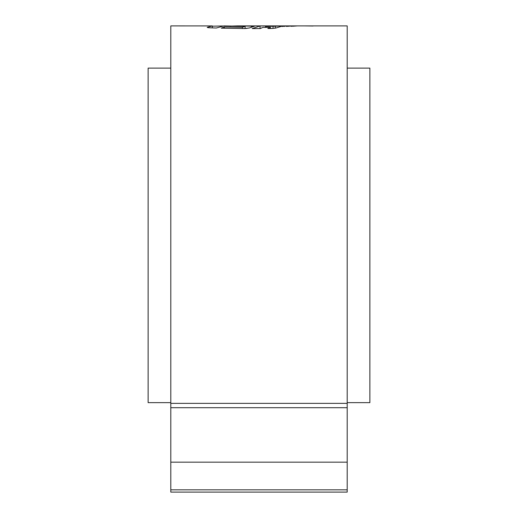 <?xml version="1.0" encoding="UTF-8"?>
<svg xmlns="http://www.w3.org/2000/svg" width="518" height="518" viewBox="0 0 518 518"><rect width="100%" height="100%" fill="white"/><g stroke="black" fill="none" stroke-linecap="round" stroke-linejoin="round"><path stroke-width="0.78" d="M347.202 402.641L369.878 402.641L369.878 68.117L347.202 68.117M170.798 68.117L148.122 68.117L148.122 402.641L170.798 402.641M297.131 25.9L347.202 25.9L347.202 492.1L170.798 492.1L170.798 25.9L212.328 25.926L207.232 27.35M245.111 28.548L245.111 26.327L242.476 27.266L224.307 26.917L221.27 28.147L244.671 28.555L249.365 27.978L254.539 26.178L237.671 25.9L297.067 25.9M293.052 25.926L290.941 26.301L297.345 25.9L293.052 26.217M291.401 25.939L286.486 26.418L291.401 25.939M286.927 25.978L282.019 26.496L286.927 25.978M262.917 27.409L260.217 28.581L252.182 28.594L260.03 25.965L267.838 25.991L265.553 26.483L282.491 25.997L275.926 28.017L272.326 28.458L267.858 28.516L270.474 27.389L262.917 27.409M245.111 26.327L223.886 25.9L216.336 28.011L209.693 27.791C207.737 27.674 206.954 27.486 207.342 27.24L207.342 27.46M237.671 25.9L229.934 26.114M212.328 26.191L222.643 25.978M313.079 25.958L304.254 25.9L313.079 26.01M212.328 27.881L212.328 25.926M245.111 28.432L246.892 28.438M224.307 28.225L224.307 26.917M242.476 28.542L242.476 27.266M251.334 27.176L251.334 25.932M260.03 25.965L260.03 28.49L260.418 28.49M265.553 27.409L265.553 26.483M273.038 28.432L273.038 26.489M275.265 28.199L275.265 25.997M270.474 28.484L270.474 27.389M284.369 26.47L284.369 25.984M288.986 26.34L288.986 25.958M312.846 25.9L310.178 25.906M347.202 403.367L170.798 403.367M347.202 489.834L170.798 489.834M347.202 462.166L170.798 462.166M347.202 407.705L170.798 407.705"/></g></svg>
